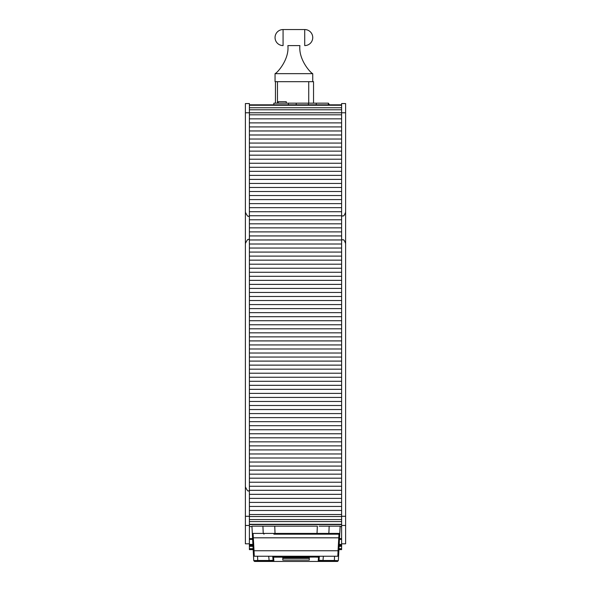 <?xml version="1.0" encoding="UTF-8"?>
<svg xmlns="http://www.w3.org/2000/svg" width="591" height="591" viewBox="0 0 591 591"><rect width="100%" height="100%" fill="white"/><g stroke="black" fill="none" stroke-linecap="round" stroke-linejoin="round"><path stroke-width="0.89" d="M275.45 103.166L275.45 81.676M312.742 81.676L312.742 73.653C310.556 72.937 298.374 59.528 299.91 45.588L287.883 45.588C289.413 59.528 277.238 72.937 275.051 73.653L275.051 81.676L313.54 81.676L313.54 103.166M308.731 103.166L308.731 81.676L277.46 81.676L277.46 103.166M273.847 104.814L273.847 103.166L288.342 103.166L288.401 104.814L288.342 103.166L308.391 103.166L308.45 104.814L308.391 103.166L328.374 103.166L328.374 104.814M316.288 103.166L316.229 104.814L316.288 103.166M296.18 104.814L296.239 103.166L296.18 104.814M328.374 103.166L329.446 104.814M278.258 103.166L278.258 101.718L286.28 101.718L286.28 103.166M339.456 539.398L341.613 539.398L341.613 525.458L345.617 525.458L345.617 103.565L341.613 103.565L341.613 112.785L345.617 112.785M345.617 516.275L341.613 516.275L341.613 525.458M341.613 516.275L341.613 112.785L249.387 112.785L249.387 103.565L245.383 103.565L245.383 525.458L249.387 525.458L249.387 516.275L245.383 516.275M345.617 525.458L345.617 543.809L341.613 543.809M339.094 546.313L341.613 546.313L341.613 548.699L338.968 548.699L341.613 549.024L338.953 549.024M339.204 544.245L338.887 550.265L338.924 549.623L341.613 549.623L341.613 549.024M337.542 561.45L338.348 560.586L337.542 561.45L254.551 561.45L253.746 560.586L257.742 560.467L257.742 561.221L273.884 561.044L273.552 557.187L315.335 557.069L315.335 556.264L319.362 556.234L319.007 560.312L319.339 556.456L318.542 557.187L318.209 561.044L319.007 560.312L322.996 560.467L323.366 556.234M318.209 561.044L334.351 561.221L334.351 560.467L338.34 560.689M322.996 561.221L322.996 560.467L334.351 560.467L334.572 556.234M254.278 556.234L337.816 556.234L338.613 555.481L337.816 556.234L338.059 550.746L254.027 550.746L253.125 534.183L252.32 533.422L253.48 555.481L254.278 556.234L254.027 550.746L253.229 550.723M339.101 546.217L339.153 545.212L341.613 545.212L341.613 544.407L339.197 544.407M319.17 526.167L340.15 526.167L339.773 533.422L338.968 534.183L338.059 550.746L338.865 550.723L339.773 533.422L317.027 533.422L317.027 534.183L338.968 534.183L339.773 533.422M338.613 555.481L338.865 550.723M272.998 526.167L317.345 526.167L317.027 533.422L252.32 533.422L251.943 526.167L272.924 526.167M339.537 537.817L252.549 537.817M273.877 534.183L317.027 534.183M338.968 534.183L314.213 534.183M328.064 534.183L328.855 533.422L329.172 526.167L319.096 526.167M275.066 534.183L274.749 526.167L262.914 526.167L263.239 533.422L264.022 534.183M273.552 557.187L272.754 556.456L273.086 560.312L272.732 556.234L276.758 556.264L276.758 557.069M268.728 556.234L269.097 560.467L273.086 560.312L273.884 561.044M257.521 556.234L257.742 560.467L269.097 560.467L269.097 561.221M253.229 550.686L253.753 560.689L254.551 561.45M253.716 559.995L253.266 551.425M338.348 560.586L338.887 550.265M308.428 561.45L283.665 561.45M309.278 560.098L282.816 560.098L282.816 558.369L309.278 558.369L309.278 560.098M282.757 557.187L309.337 557.187L309.381 557.727L282.712 557.727L282.757 557.187L282.712 557.727M309.337 557.187L309.381 557.727M341.613 546.313L341.613 545.212M341.613 539.398L341.613 544.407M245.383 112.785L249.387 112.785L249.387 516.275M249.387 525.458L249.387 539.398L252.638 539.398M249.387 543.809L245.383 543.809L245.383 525.458M252.896 544.407L249.387 544.407L249.387 545.212L252.941 545.212M249.387 544.407L249.387 539.398M253.14 549.024L249.387 549.024L249.387 546.313L253 546.313M252.955 545.515L249.387 545.515L249.387 546.313M249.387 549.024L249.387 549.623L253.17 549.623M341.613 538.593L339.5 538.593M252.593 538.593L249.387 538.593M275.051 73.653L312.742 73.653M299.91 45.588L287.883 45.588M304.72 29.55L283.074 29.55L304.72 29.55A8.015 8.015 0 0 1 312.742 37.565A8.015 8.015 0 0 1 304.72 45.588A8.015 8.015 0 0 0 312.742 37.565A8.015 8.015 0 0 0 304.72 29.55L304.72 45.588M283.074 45.588A8.015 8.015 0 0 1 275.051 37.565A8.015 8.015 0 0 1 283.074 29.55A8.015 8.015 0 0 0 275.051 37.565A8.015 8.015 0 0 0 283.074 45.588A8.015 8.015 0 0 1 275.051 37.565A8.015 8.015 0 0 1 283.074 29.55A8.015 8.015 0 0 0 275.051 37.565A8.015 8.015 0 0 0 283.074 45.588L283.074 29.55M334.351 561.221L337.55 561.347M315.335 557.069L318.542 557.187M315.335 556.234L276.758 556.234M254.544 561.347L257.742 561.221M253.125 548.699L249.387 548.699L253.125 548.707M341.613 519.541L249.387 519.541M341.613 516.541L249.387 516.541M341.613 521.572L249.387 521.572M341.613 107.754L249.387 107.754M249.387 105.264L341.613 105.264M341.613 109.786L249.387 109.786M341.613 510.484L249.387 510.484M341.613 506.45L249.387 506.45M341.613 514.525L249.387 514.525M341.613 502.409L249.387 502.409M341.613 498.376L249.387 498.376M341.613 494.335L249.387 494.335M341.613 490.301L249.387 490.301M341.613 486.26L249.387 486.26M341.613 482.226L249.387 482.226M341.613 478.185L249.387 478.185M341.613 474.152L249.387 474.152M341.613 470.111L249.387 470.111M341.613 466.077L249.387 466.077M341.613 462.036L249.387 462.036M341.613 457.995L249.387 457.995M341.613 453.962L249.387 453.962M341.613 449.921L249.387 449.921M341.613 445.887L249.387 445.887M341.613 441.846L249.387 441.846M341.613 437.813L249.387 437.813M341.613 433.772L249.387 433.772M341.613 429.738L249.387 429.738M341.613 425.697L249.387 425.697M341.613 421.664L249.387 421.664M341.613 417.623L249.387 417.623M341.613 413.589L249.387 413.589M341.613 409.548L249.387 409.548M341.613 405.507L249.387 405.507M341.613 401.474L249.387 401.474M341.613 397.433L249.387 397.433M341.613 393.399L249.387 393.399M341.613 389.358L249.387 389.358M341.613 385.325L249.387 385.325M341.613 381.284L249.387 381.284M341.613 377.25L249.387 377.25M341.613 373.209L249.387 373.209M341.613 369.176L249.387 369.176M341.613 365.135L249.387 365.135M341.613 361.101L249.387 361.101M341.613 357.06L249.387 357.06M341.613 353.019L249.387 353.019M341.613 348.986L249.387 348.986M341.613 344.945L249.387 344.945M341.613 340.911L249.387 340.911M341.613 336.87L249.387 336.87M341.613 332.836L249.387 332.836M341.613 328.795L249.387 328.795M341.613 324.762L249.387 324.762M341.613 320.721L249.387 320.721M341.613 316.687L249.387 316.687M341.613 312.646L249.387 312.646M341.613 308.605L249.387 308.605M341.613 304.572L249.387 304.572M341.613 300.531L249.387 300.531M341.613 296.497L249.387 296.497M341.613 292.456L249.387 292.456M341.613 288.423L249.387 288.423M341.613 284.382L249.387 284.382M341.613 280.348L249.387 280.348M341.613 276.307L249.387 276.307M341.613 272.274L249.387 272.274M341.613 268.233L249.387 268.233M341.613 264.199L249.387 264.199M341.613 260.158L249.387 260.158M341.613 256.117L249.387 256.117M341.613 252.084L249.387 252.084M341.613 248.043L249.387 248.043M341.613 244.009L249.387 244.009M341.613 239.968L249.387 239.968M341.613 235.935L249.387 235.935M341.613 231.894L249.387 231.894M341.613 227.86L249.387 227.86M341.613 223.819L249.387 223.819M341.613 219.786L249.387 219.786M341.613 215.745L249.387 215.745M341.613 211.711L249.387 211.711M341.613 207.67L249.387 207.67M341.613 203.629L249.387 203.629M341.613 199.595L249.387 199.595M341.613 195.555L249.387 195.555M341.613 191.521L249.387 191.521M341.613 187.48L249.387 187.48M341.613 183.446L249.387 183.446M341.613 179.405L249.387 179.405M341.613 175.372L249.387 175.372M341.613 171.331L249.387 171.331M341.613 167.297L249.387 167.297M341.613 163.256L249.387 163.256M341.613 159.223L249.387 159.223M341.613 155.182L249.387 155.182M341.613 151.141L249.387 151.141M341.613 147.107L249.387 147.107M341.613 143.066L249.387 143.066M341.613 139.033L249.387 139.033M341.613 134.992L249.387 134.992M341.613 130.958L249.387 130.958M341.613 126.917L249.387 126.917M341.613 122.884L249.387 122.884M341.613 114.809L249.387 114.809M341.613 118.843L249.387 118.843M249.387 104.821L341.613 104.821L249.387 104.814M249.387 526.566L251.965 526.566M340.128 526.566L341.613 526.566M341.613 545.515L339.138 545.515M342.307 216.143C343.445 214.814 343.186 218.271 345.617 212.199M342.307 239.577C343.445 240.906 343.186 237.449 345.617 243.522M248.693 490.796C248.161 491.697 247.06 490.382 245.383 486.844M248.693 239.577C248.161 238.675 247.06 239.99 245.383 243.522M248.693 216.143C248.161 217.045 247.06 215.73 245.383 212.199M341.613 524.291L249.387 524.291M341.613 524.564L249.387 524.564"/></g></svg>
